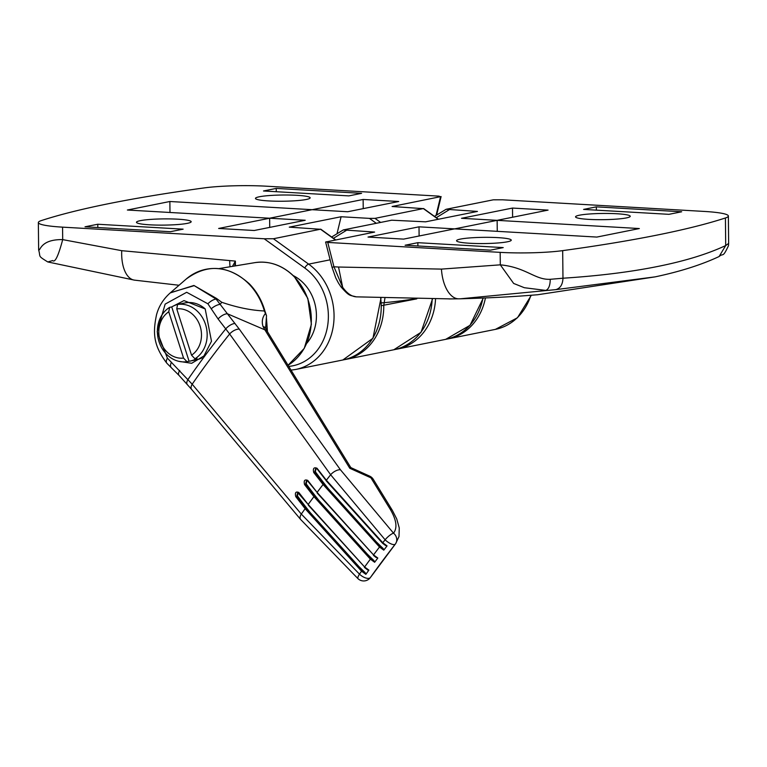 <?xml version="1.0" encoding="UTF-8"?>
<svg xmlns="http://www.w3.org/2000/svg" width="767" height="767" viewBox="0 0 767 767"><rect width="100%" height="100%" fill="white"/><g stroke="black" fill="none" stroke-linecap="round" stroke-linejoin="round"><path stroke-width="1.15" d="M434.496 216.38L446.116 209.286L493.286 199.823L502.519 199.804L704.144 211.424A49.721 5.657 -0.6 0 1 728.362 216.016A49.721 5.657 -0.6 0 1 725.419 217.972A828.619 94.236 179.4 0 1 657.214 235.057A828.619 94.236 179.4 0 1 562.681 250.636A49.721 5.657 179.4 0 1 500.17 252.362L327.749 242.43L333.952 266.772L342.676 287.318C347.192 293.56 351.871 296.733 356.741 296.867M446.116 209.286L477.448 211.424L425.608 221.826L391.726 220.206L343.28 229.927L331.66 237.022M417.862 242.679L405.11 245.239L490.468 250.157L503.219 247.597L417.862 242.679L417.89 245.977M583.582 209.41L668.939 214.329L681.69 211.769L596.333 206.86L583.582 209.41M454.649 228.882L596.841 237.07L639.333 228.547L497.141 220.35L454.649 228.882M419.012 226.831L368.026 237.061L403.586 239.112L454.582 228.873L419.012 226.831L419.108 235.996M461.504 218.298L497.074 220.35L548.069 210.11L512.5 208.068L461.504 218.298M507.38 241.797A27.344 3.106 -0.6 0 0 511.253 240.157A27.344 3.106 -0.6 0 0 491.168 237.377A27.344 3.106 -0.6 0 0 460.44 239.093A27.344 3.106 -0.6 0 0 456.566 240.733A27.344 3.106 -0.6 0 0 476.652 243.523A27.344 3.106 -0.6 0 0 507.38 241.797M626.371 217.914A27.344 3.106 -0.6 0 0 630.234 216.275A27.344 3.106 -0.6 0 0 610.149 213.494A27.344 3.106 -0.6 0 0 579.421 215.211A27.344 3.106 -0.6 0 0 575.547 216.85A27.344 3.106 -0.6 0 0 595.633 219.64A27.344 3.106 -0.6 0 0 626.371 217.914M343.28 229.927L374.622 232.065L325.611 242.046L332.053 267.367L333.952 266.772L338.525 267.031L342.676 287.318L340.951 286.829L338.468 283.081L335.783 277.961L332.053 267.367M326.176 241.787L327.749 242.43M338.525 267.031L441.437 269.102L500.305 264.836C526.057 267.3 535.05 280.07 550.255 279.303L562.968 278.22C562.7 284.452 560.361 288.248 555.941 289.619L460.296 298.804L448.935 298.938M460.296 298.804C488.243 297.989 511.359 296.839 529.661 295.362L537.638 294.749L655.037 276.877L555.941 289.619M562.681 250.636L562.968 278.22C598.778 275.899 630.311 271.997 657.54 266.494C684.749 261.068 707.481 254.088 725.707 245.555L728.65 243.398L728.362 216.016M384.929 298.095L383.768 305.487A58.004 49.433 78.7 0 1 345.399 359.483L393.835 349.762A58.004 49.433 -101.3 0 0 432.176 298.977M728.64 243.494L728.458 245.728C722.351 258.786 723.588 252.535 719.034 256.571L719.101 256.533C701.479 264.788 680.185 271.556 655.21 276.849L655.037 276.877M719.101 256.533L725.707 245.555L725.419 217.972M550.255 279.303C550.16 285.468 548.683 289.169 545.826 290.415L524.369 287.721L513.65 283.445L500.305 264.836L500.17 252.362M340.951 286.829C349.848 296.992 349.714 294.969 356.166 296.848L451.427 298.919M381.477 302.888L383.74 302.725A1730.975 883.737 -86.7 0 0 414.937 298.823M512.596 217.234L512.5 208.068M497.256 231.337L497.141 220.35M596.371 210.148L596.333 206.86M306.273 199.478A27.344 3.106 -0.6 0 0 310.146 197.838A27.344 3.106 -0.6 0 0 290.06 195.048A27.344 3.106 -0.6 0 0 259.332 196.774A27.344 3.106 -0.6 0 0 255.459 198.413A27.344 3.106 -0.6 0 0 275.545 201.194A27.344 3.106 -0.6 0 0 306.273 199.478M348.851 195.892L361.602 193.332L276.245 188.414L263.493 190.973L348.851 195.892M183.131 229.16L97.773 224.242L85.022 226.802L170.379 231.711L183.131 229.16M312.064 209.688L169.871 201.5L127.38 210.024L269.572 218.221L312.064 209.688M347.7 211.74L398.687 201.51L363.127 199.458L312.131 209.698L347.7 211.74M305.208 220.273L269.639 218.221L218.643 228.461L254.213 230.503L305.208 220.273M140.342 220.656A27.344 3.106 -0.6 0 0 136.478 222.296A27.344 3.106 -0.6 0 0 156.564 225.076A27.344 3.106 -0.6 0 0 187.292 223.36A27.344 3.106 -0.6 0 0 191.165 221.721A27.344 3.106 -0.6 0 0 171.079 218.931A27.344 3.106 -0.6 0 0 140.342 220.656M376.29 223.302L369.445 218.374L374.986 218.365L423.595 208.528L438.475 219.247M438.216 219.295L423.432 208.643L392.1 206.505L441.102 196.553L436.644 215.057M436.049 215.431L440.536 196.783L438.964 196.141L266.542 186.208A49.721 5.657 179.4 0 0 204.032 187.934A828.619 94.236 179.4 0 0 109.499 203.504A828.619 94.236 179.4 0 0 41.293 220.599A49.721 5.657 -0.6 0 0 38.35 222.555A49.721 5.657 -0.6 0 0 62.568 227.147L264.193 238.767L273.426 238.748L320.759 229.16L335.639 239.889M335.38 239.937L320.596 229.285L289.264 227.147L341.104 216.745L337.01 233.734M369.445 218.374L341.104 216.745M38.647 249.831C40.363 251.653 39.932 239.189 62.702 239.62L121.723 250.684L235.383 261.106L234.712 265.996M62.568 227.147L62.702 239.62C58.34 255.967 54.994 262.947 52.683 260.55L48.436 261.768M232.459 266.37L235.383 261.106L235.44 265.871M38.638 249.917L38.35 222.555M269.735 227.387L269.639 218.221M363.222 208.624L363.127 199.458M169.986 212.478L169.871 201.5M97.802 227.531L97.773 224.242M276.283 191.712L276.245 188.414M170.255 292.908L193.907 285.468L216.524 298.449L221.768 302.284C237.022 307.481 251.221 310.376 264.375 310.971L264.883 310.884C261.806 300.338 256.619 291.307 249.323 283.8C228.269 264.998 207.148 263.474 185.978 279.226A57.861 49.309 -101.3 0 1 248.796 283.838A57.861 49.309 -101.3 0 1 264.375 310.971L266.513 315.745L265.612 328.286A8.284 4.458 154.9 0 0 265.612 328.286A8.284 4.458 154.9 0 0 263.071 326.589C261.557 321.862 262.285 317.548 265.248 313.645M173.505 305.966L183.994 300.606L205.192 308.938L211.491 341.229L203.945 355.946L191.673 363.29L178.634 361.286M167.388 358.141L192.191 384.209L301.306 514.082L359.474 574.138A8.284 3.835 35.4 0 0 369.195 578.27A8.284 3.835 35.4 0 0 370.346 577.589L369.953 578.097A8.284 7.574 -139.1 0 0 370.346 577.589A402.943 128.137 -44.5 0 1 395.302 544.129A8.284 3.03 -142.1 0 1 394.305 544.589A8.284 3.03 -142.1 0 1 385.101 539.776L330.635 474.754L229.64 333.981L218.087 318.967L207.905 303.809L186.678 292.285L165.145 304.115L157.177 331.804L167.388 358.141A8.284 4.113 -42.3 0 0 166.89 363.28L166.89 363.28C153.496 345.639 152.614 333.329 156.545 314.7C158.913 306.033 163.582 298.689 170.533 292.668L194.204 285.65L216.045 299.005L227.396 313.77A8.284 3.605 142.1 0 0 218.087 318.967M211.232 308.852A8.284 3.442 148 0 1 220.148 304.355L221.768 302.284M265.622 328.295L267.252 331.344A8.284 4.794 148.5 0 0 264.893 329.839L263.071 326.589M369.627 476.106A8.284 3.902 114.3 0 1 370.931 477.831A8.284 4.784 148.5 0 1 373.28 479.317A8.284 8.284 0 0 0 369.627 476.106L351.248 467.793L349.781 468.263L264.893 329.839L227.396 313.77L239.294 329.139L340.423 469.749L393.519 533.161C397.642 527.821 396.462 519.71 389.962 508.828L370.931 477.831L349.781 468.263L350.548 467.17L267.252 331.344M313.722 472.501C312.773 468.474 313.866 467.055 317.011 468.234L326.358 480.238L382.791 542.748L387.057 545.893A411.946 131.004 135.5 0 0 383.778 550.15L379.512 547.015L323.08 484.495L313.722 472.501L314.7 471.954L324.058 483.958L380.346 546.315L383.174 548.549L383.778 550.15M298.823 492.481L308.181 504.475L364.613 566.995L368.889 570.121A411.946 131.004 135.5 0 0 365.849 574.339L361.564 571.204L305.141 508.694L295.794 496.69C294.768 492.673 295.774 491.263 298.823 492.481L298.929 493.104M307.74 480.391L317.097 492.395L373.529 554.905L377.805 558.04A411.946 131.004 135.5 0 0 374.641 562.278L370.365 559.143L313.933 496.632L304.585 484.629C303.588 480.612 304.643 479.193 307.74 480.391L307.826 481.043M370.931 576.851L395.302 544.129A8.284 7.488 40.7 0 0 393.519 533.161A8.284 2.157 136.3 0 0 385.101 539.776A413.892 131.617 -44.5 0 0 382.791 542.748L382.589 543.257L385.427 545.423L387.057 545.893M369.953 578.097A8.284 8.284 0 0 1 358.122 578.797A8.284 2.416 -47.8 0 1 359.474 574.138A413.892 131.617 -44.5 0 1 361.564 571.204L362.436 570.466L365.15 572.613L365.849 574.339M358.122 578.797L300.626 519.451L191.616 389.396L179.047 375.427A8.284 3.864 -42.1 0 1 179.718 370.423M179.047 375.427L171.348 367.757A8.284 4.324 -46.7 0 1 171.453 362.197M367.403 569.699L368.889 570.121L364.44 567.455L367.939 570.111M298.008 492.529L297.471 495.971C317.471 523.036 340.03 548.587 365.15 572.613M324.058 483.958L323.08 484.495A405.82 129.048 -44.5 0 0 317.097 492.395L307.625 480.947L306.56 480.468L305.573 484.063L314.93 496.067L313.933 496.632A405.82 129.048 -44.5 0 0 308.181 504.475L297.692 492.529L296.8 496.105L306.148 508.099L362.436 570.466M295.794 496.69L297.471 495.971M377.805 558.04L373.471 555.404L376.242 557.59M306.877 480.458L306.263 483.929C325.448 510.055 348.026 535.615 373.989 560.619L374.641 562.278M314.93 496.067L371.218 558.424L373.989 560.619M340.423 469.749A8.284 4.046 144.3 0 0 330.635 474.754A405.82 129.048 -44.5 0 0 326.358 480.238L326.224 480.813L382.589 543.257L385.427 545.423M316.1 468.33L315.41 471.81C334.642 498.013 357.24 523.583 383.174 548.549M317.011 468.234L316.876 468.819L315.783 468.34L314.7 471.954L315.41 471.81M304.585 484.629L306.263 483.929M326.426 480.909L317.078 468.905M306.838 343.233A41.428 35.311 -101.3 0 0 314.134 301.124A41.428 35.311 -101.3 0 0 293.272 275.612M186.956 361.679A29.002 24.717 78.7 0 1 158.99 341.574A29.002 24.717 78.7 0 1 169.612 307.366L168.769 311.795L183.553 358.093L186.956 361.679L189.075 361.247A29.002 24.717 -101.3 0 0 190.111 361.075A29.002 24.717 -101.3 0 0 197.061 358.333L194.943 358.764L191.539 355.179L176.755 308.88L177.599 304.451A29.002 24.717 78.7 0 1 205.566 324.556A29.002 24.717 78.7 0 1 194.943 358.764M202.105 357.805A29.002 24.717 78.7 0 1 196.486 359.79L190.111 361.075M191.539 355.179A24.86 21.188 -101.3 0 0 200.12 326.196A24.86 21.188 -101.3 0 0 176.755 308.88M177.676 304.432A29.002 24.717 -101.3 0 1 178.692 304.202A29.002 24.717 -101.3 0 1 179.727 304.02L177.599 304.451A29.002 24.717 -101.3 0 0 171.741 306.934L169.612 307.366M178.692 304.202L185.068 302.927A29.002 24.717 78.7 0 1 205.125 308.861M168.769 311.795A24.86 21.188 -101.3 0 0 160.188 340.778A24.86 21.188 -101.3 0 0 183.553 358.093M171.741 306.934L189.075 361.247M449.107 209.794L436.289 217.675M346.272 230.436L333.453 238.316M416.807 298.852L381.573 305.64M531.358 295.237L517.476 317.749L495.396 329.379A58.004 49.433 -101.3 0 0 530.869 295.276M485.415 297.999A58.004 49.433 78.7 0 1 448.235 338.841L495.396 329.379M458.771 298.833A33.144 17.123 -90.8 0 1 441.437 269.102M288.737 366.415A53.863 45.905 -101.3 0 0 328.372 315.688A53.863 45.905 -101.3 0 0 304.767 268.009L264.193 238.767M273.426 238.748L308.641 264.126A58.004 49.433 78.7 0 1 334.057 315.458A58.004 49.433 78.7 0 1 295.678 369.464L342.849 359.991A58.004 49.433 -101.3 0 0 381.228 305.995A58.004 49.433 -101.3 0 0 380.653 297.951M330.136 259.812L308.641 264.126A4.142 1.592 125.8 0 0 304.767 268.009M374.986 218.365L380.633 222.43M435.541 298.986A58.004 49.433 78.7 0 1 397.239 349.081L445.685 339.35A58.004 49.433 -101.3 0 0 482.942 298.104M121.723 250.684A33.144 16.653 97.4 0 0 134.474 280.137L47.775 261.95C37.18 255.363 40.891 257.434 38.638 249.937M229.697 260.77A33.144 16.922 93.3 0 0 230.052 266.763M288.028 365.265A54.783 46.691 -101.3 0 0 294.097 276.647A54.783 46.691 -101.3 0 0 254.836 262.65L219.026 268.594M187.282 384.468A8.284 3.749 -42.6 0 1 187.992 379.492A359.905 114.446 -44.5 0 1 225.795 328.803A8.284 3.49 141.6 0 1 235.028 323.501M216.773 298.747A41.428 14.746 -41.6 0 1 216.045 299.005A8.284 3.72 144.1 0 0 207.905 303.809M239.294 329.139A8.284 4.056 144.3 0 0 229.64 333.981A361.219 114.868 135.5 0 0 192.191 384.209A8.284 4.305 -39.9 0 0 191.616 389.396M300.626 519.451A8.284 4.295 -40 0 1 301.306 514.082A405.82 129.048 -44.5 0 1 305.141 508.694L306.148 508.099M317.183 493.037L373.529 554.905A413.892 131.617 -44.5 0 1 379.512 547.015L380.346 546.315M308.276 505.108L364.613 566.995A413.892 131.617 -44.5 0 1 370.365 559.143L371.218 558.424M389.962 508.828A8.284 4.784 -31.6 0 1 392.32 510.314L396.731 518.923L399.262 528.003L398.993 536.536L395.619 543.736M266.983 330.893A57.861 49.318 -101.3 0 0 266.197 319.206M728.65 243.398L728.477 245.641M344.115 359.723L345.399 359.483M446.95 339.081L448.235 338.841M432.521 298.977L421.006 332.312L393.835 349.762M291.019 370.135L295.678 369.464M179.037 285.257L134.474 280.137M483.268 298.095L470.018 325.313L445.685 339.35M381.026 297.96L372.963 338.247L342.849 359.991M395.532 349.388L397.239 349.081M170.169 292.975L185.978 279.226M266.475 315.649L264.883 310.894M288.037 365.284L304.269 348.381L311.402 324.268L307.826 298.421L294.365 276.695C282.687 265.267 269.505 260.579 254.836 262.65M169.967 293.147L170.542 292.658M171.348 367.757L166.89 363.28M373.28 479.317L392.32 510.314M266.389 317.279L267.462 331.68M351.238 467.784L350.548 467.17"/></g></svg>
